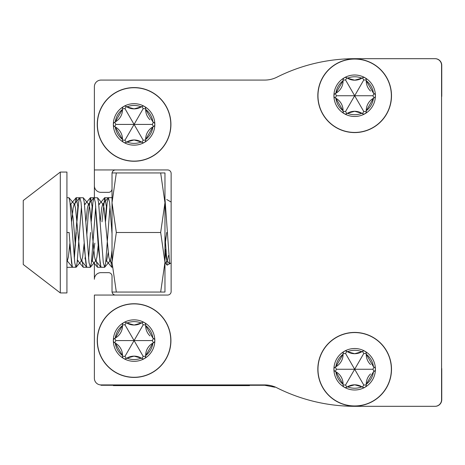 <?xml version="1.0" encoding="UTF-8"?>
<svg xmlns="http://www.w3.org/2000/svg" width="465" height="465" viewBox="0 0 465 465"><rect width="100%" height="100%" fill="white"/><g stroke="black" fill="none" stroke-linecap="round" stroke-linejoin="round"><path stroke-width="0.7" d="M355.062 406.317L435.135 406.317A6.615 6.615 0 0 0 441.75 399.697L441.75 369.379A6.615 6.615 0 0 0 441.576 367.862L441.576 97.139A6.615 6.615 0 0 0 441.75 95.621L441.75 65.303A6.615 6.615 0 0 0 435.135 58.683L355.062 58.683M167.603 169.946A3.528 3.528 0 0 1 171.137 173.474A3.528 3.528 0 0 0 167.603 169.946L94.383 169.946L94.383 185.738A6.615 6.615 0 0 0 100.998 192.353L108.496 192.353A3.528 3.528 0 0 0 112.024 188.825L112.024 173.474A3.528 3.528 0 0 1 115.558 169.946M115.558 295.054A3.528 3.528 0 0 1 112.024 291.526L112.024 276.175A3.528 3.528 0 0 0 108.496 272.647L100.998 272.647A6.615 6.615 0 0 0 94.383 279.262L94.383 262.493M171.137 291.526A3.528 3.528 0 0 1 167.603 295.054A3.528 3.528 0 0 0 171.137 291.526L171.137 173.474M94.383 197.648L94.383 86.699A6.615 6.615 0 0 1 100.998 80.079L264.666 80.079A27.354 27.354 0 0 0 276.942 77.173A173.817 173.817 0 0 1 354.952 58.683L434.955 58.683A6.615 6.615 0 0 1 441.576 65.303L441.576 399.697A6.615 6.615 0 0 1 434.955 406.317L354.952 406.317A173.817 173.817 0 0 1 276.942 387.827A27.354 27.354 0 0 0 274.931 386.921M94.383 169.946L94.383 86.699M264.666 80.079A27.354 27.354 0 0 0 276.942 77.173M354.952 58.683L434.955 58.683M434.955 406.317L354.952 406.317M276.942 387.827A27.354 27.354 0 0 0 264.666 384.921L100.998 384.921A6.615 6.615 0 0 1 94.383 378.301L94.383 295.054L167.603 295.054M354.667 76.772A18.972 18.972 0 0 0 347.448 78.196A14.072 14.072 0 0 1 346.913 77.864A2.488 2.488 0 0 0 343.06 80.085A14.072 14.072 0 0 1 343.083 80.718A18.972 18.972 0 0 0 335.864 93.221A14.072 14.072 0 0 1 335.306 93.517A2.488 2.488 0 0 0 335.306 97.964A14.072 14.072 0 0 1 335.864 98.26A18.972 18.972 0 0 0 343.083 110.763A14.072 14.072 0 0 1 343.06 111.397A2.488 2.488 0 0 0 346.913 113.617A14.072 14.072 0 0 1 362.415 113.617A2.488 2.488 0 0 0 366.269 111.397A14.072 14.072 0 0 1 366.246 110.763A18.972 18.972 0 0 0 373.465 98.26A14.072 14.072 0 0 1 374.023 97.964A2.488 2.488 0 0 0 374.023 93.517A14.072 14.072 0 0 1 373.465 93.221A18.972 18.972 0 0 0 366.246 80.718A14.072 14.072 0 0 1 366.269 80.085A2.488 2.488 0 0 0 362.415 77.864A14.072 14.072 0 0 1 361.88 78.196A18.972 18.972 0 0 0 354.667 76.772M354.667 80.189L347.448 78.196A14.072 14.072 0 0 0 361.88 78.196L354.667 80.189M335.306 97.964L336.416 95.744L354.667 95.744L345.542 111.542L346.913 113.617M354.667 111.292L361.88 113.286A18.972 18.972 0 0 1 347.448 113.286L354.667 111.292M391.501 95.744A36.84 36.84 0 0 0 354.667 58.904A36.84 36.84 0 0 0 317.827 95.744A36.84 36.84 0 0 0 354.667 132.577A36.84 36.84 0 0 0 391.501 95.744A36.84 36.84 0 0 1 354.667 132.577A36.84 36.84 0 0 1 317.827 95.744M335.864 98.26L343.083 110.763A14.072 14.072 0 0 0 335.864 98.26M343.083 80.718L335.864 93.221A14.072 14.072 0 0 0 343.083 80.718M373.465 93.221L366.246 80.718A14.072 14.072 0 0 0 370.524 91.03M366.246 110.763L373.465 98.26A14.072 14.072 0 0 0 366.246 110.763M362.415 77.864L363.787 79.939L354.667 95.744L345.542 79.939L343.06 80.085M366.269 111.397L363.787 111.542L354.667 95.744L372.913 95.744L374.023 93.517M134.083 105.445A18.972 18.972 0 0 0 126.869 106.874A14.072 14.072 0 0 1 126.335 106.537A2.488 2.488 0 0 0 122.475 108.764A14.072 14.072 0 0 1 122.504 109.391A18.972 18.972 0 0 0 115.285 121.894A14.072 14.072 0 0 1 114.727 122.19A2.488 2.488 0 0 0 114.727 126.643A14.072 14.072 0 0 1 115.285 126.933A18.972 18.972 0 0 0 122.504 139.436A14.072 14.072 0 0 1 122.475 140.07A2.488 2.488 0 0 0 126.335 142.296A14.072 14.072 0 0 1 141.837 142.296A2.488 2.488 0 0 0 145.69 140.07A14.072 14.072 0 0 1 145.667 139.436A18.972 18.972 0 0 0 152.886 126.933A14.072 14.072 0 0 1 153.444 126.643A2.488 2.488 0 0 0 153.444 122.19A14.072 14.072 0 0 1 152.886 121.894A18.972 18.972 0 0 0 145.667 109.391A14.072 14.072 0 0 1 145.69 108.764A2.488 2.488 0 0 0 141.837 106.537A14.072 14.072 0 0 1 141.302 106.874A18.972 18.972 0 0 0 134.083 105.445M134.083 108.862L126.869 106.874A14.072 14.072 0 0 0 141.302 106.874L134.083 108.862M114.727 126.643L115.837 124.417L134.083 124.417L124.963 140.215L126.335 142.296M134.083 139.965L141.302 141.959A18.972 18.972 0 0 1 126.869 141.959L134.083 139.965M170.922 124.417A36.84 36.84 0 0 0 134.083 87.577A36.84 36.84 0 0 0 97.249 124.417A36.84 36.84 0 0 0 134.083 161.25A36.84 36.84 0 0 0 170.922 124.417A36.84 36.84 0 0 1 134.083 161.25A36.84 36.84 0 0 1 97.249 124.417M115.285 126.933L122.504 139.436A14.072 14.072 0 0 0 115.285 126.933M122.504 109.391L115.285 121.894A14.072 14.072 0 0 0 122.504 109.391M152.886 121.894L145.667 109.391A14.072 14.072 0 0 0 149.945 119.708M145.667 139.436L152.886 126.933A14.072 14.072 0 0 0 145.667 139.436M141.837 106.537L143.208 108.612L134.083 124.417L124.963 108.612L122.475 108.764M145.69 140.07L143.208 140.215L134.083 124.417L152.334 124.417L153.444 122.19M354.667 350.29A18.972 18.972 0 0 0 347.448 351.714A14.072 14.072 0 0 1 346.913 351.383A2.488 2.488 0 0 0 343.06 353.603A14.072 14.072 0 0 1 343.083 354.237A18.972 18.972 0 0 0 335.864 366.74A14.072 14.072 0 0 1 335.306 367.036A2.488 2.488 0 0 0 335.306 371.483A14.072 14.072 0 0 1 335.864 371.779A18.972 18.972 0 0 0 343.083 384.282A14.072 14.072 0 0 1 343.06 384.915A2.488 2.488 0 0 0 346.913 387.136A14.072 14.072 0 0 1 362.415 387.136A2.488 2.488 0 0 0 366.269 384.915A14.072 14.072 0 0 1 366.246 384.282A18.972 18.972 0 0 0 373.465 371.779A14.072 14.072 0 0 1 374.023 371.483A2.488 2.488 0 0 0 374.023 367.036A14.072 14.072 0 0 1 373.465 366.74A18.972 18.972 0 0 0 366.246 354.237A14.072 14.072 0 0 1 366.269 353.603A2.488 2.488 0 0 0 362.415 351.383A14.072 14.072 0 0 1 361.88 351.714A18.972 18.972 0 0 0 354.667 350.29M354.667 353.708L347.448 351.714A14.072 14.072 0 0 0 361.88 351.714L354.667 353.708M335.306 371.483L336.416 369.257L354.667 369.257L345.542 385.061L346.913 387.136M354.667 384.811L361.88 386.804A18.972 18.972 0 0 1 347.448 386.804L354.667 384.811M391.501 369.257A36.84 36.84 0 0 0 354.667 332.423A36.84 36.84 0 0 0 317.827 369.257A36.84 36.84 0 0 0 354.667 406.096A36.84 36.84 0 0 0 391.501 369.257A36.84 36.84 0 0 1 354.667 406.096A36.84 36.84 0 0 1 317.827 369.257M335.864 371.779L343.083 384.282A14.072 14.072 0 0 0 335.864 371.779M343.083 354.237L335.864 366.74A14.072 14.072 0 0 0 343.083 354.237M373.465 366.74L366.246 354.237A14.072 14.072 0 0 0 370.524 364.548M370.518 373.97A14.072 14.072 0 0 0 366.246 384.282L373.465 371.779M362.415 351.383L363.787 353.458L354.667 369.257L345.542 353.458L343.06 353.603M366.269 384.915L363.787 385.061L354.667 369.257L372.913 369.257L374.023 367.036M134.083 321.611A18.972 18.972 0 0 0 126.869 323.041A14.072 14.072 0 0 1 126.335 322.704A2.488 2.488 0 0 0 122.475 324.93A14.072 14.072 0 0 1 122.504 325.564A18.972 18.972 0 0 0 115.285 338.067A14.072 14.072 0 0 1 114.727 338.357A2.488 2.488 0 0 0 114.727 342.81A14.072 14.072 0 0 1 115.285 343.106A18.972 18.972 0 0 0 122.504 355.609A14.072 14.072 0 0 1 122.475 356.237A2.488 2.488 0 0 0 126.335 358.463A14.072 14.072 0 0 1 141.837 358.463A2.488 2.488 0 0 0 145.69 356.237A14.072 14.072 0 0 1 145.667 355.609A18.972 18.972 0 0 0 152.886 343.106A14.072 14.072 0 0 1 153.444 342.81A2.488 2.488 0 0 0 153.444 338.357A14.072 14.072 0 0 1 152.886 338.067A18.972 18.972 0 0 0 145.667 325.564A14.072 14.072 0 0 1 145.69 324.93A2.488 2.488 0 0 0 141.837 322.704A14.072 14.072 0 0 1 141.302 323.041A18.972 18.972 0 0 0 134.083 321.611M134.083 325.035L126.869 323.041A14.072 14.072 0 0 0 141.302 323.041L134.083 325.035M114.727 342.81L115.837 340.583L134.083 340.583L124.963 356.388L126.335 358.463M134.083 356.138L141.302 358.126A18.972 18.972 0 0 1 126.869 358.126L134.083 356.138M170.922 340.583A36.84 36.84 0 0 0 134.083 303.75A36.84 36.84 0 0 0 97.249 340.583A36.84 36.84 0 0 0 134.083 377.423A36.84 36.84 0 0 0 170.922 340.583A36.84 36.84 0 0 1 134.083 377.423A36.84 36.84 0 0 1 97.249 340.583M115.285 343.106L122.504 355.609A14.072 14.072 0 0 0 115.285 343.106M122.504 325.564L115.285 338.067A14.072 14.072 0 0 0 122.504 325.564M152.886 338.067L145.667 325.564A14.072 14.072 0 0 0 149.945 335.875M145.667 355.609L152.886 343.106A14.072 14.072 0 0 0 145.667 355.609M141.837 322.704L143.208 324.785L134.083 340.583L124.963 324.785L122.475 324.93M145.69 356.237L143.208 356.388L134.083 340.583L152.334 340.583L153.444 338.357M164.319 292.055L163.82 292.055M112.675 172.945L115.384 172.945M160.669 172.945L164.965 202.723L160.669 232.5L164.965 262.277L160.669 292.055L164.965 292.055L164.965 172.945L116.326 172.945L112.024 202.723L112.024 173.474M112.024 206.756L112.024 202.723L116.326 232.5L112.024 262.26M160.669 292.055L116.326 292.055L112.024 262.277L112.024 202.723M112.024 172.945L116.326 172.945M116.326 292.055L112.024 292.055M160.669 232.5L116.326 232.5M166.714 199.508L171.137 202.06M171.137 262.94L167.138 265.149L164.965 235.185M112.024 267.352L110.461 260.22M108.217 197.741L104.666 197.741L101.975 221.857M106.625 207.855L104.817 197.648M106.439 205.995L105.375 219.649M101.079 267.259L97.528 267.259L96.185 260.22M100.928 267.352L98.545 249.926L95.592 207.855M93.942 197.741L90.39 197.741L88.164 215.074L86.804 235.011M92.349 207.855L90.541 197.648M92.169 205.995L91.099 219.649M86.804 267.259L83.252 267.259L81.916 260.22M85.211 257.145L85.031 259.005M86.653 267.352L83.962 245.351M79.666 197.741L76.115 197.741L74.778 204.78M78.073 207.855L76.266 197.648M77.893 205.995L74.179 257.145M72.528 267.259L66.925 267.352M72.377 267.352L69.686 245.351M81.462 206.384L77.138 262.684L76.138 267.236L72.505 267.236L71.511 262.684L69.128 232.5L66.925 232.5L66.925 292.938L60.305 292.938L23.25 264.486L23.25 232.5L23.25 264.044M165.656 249.554L164.965 255.43M108.246 252.466L106.636 260.615L106.247 260.615L111.803 267.259M98.673 203.397L99.498 204.385L99.109 204.385L104.666 197.741M94.837 243.143L92.361 260.615L91.971 260.615L97.528 267.259M84.397 203.397L85.223 204.385L84.833 204.385L90.39 197.741M77.26 261.603L78.085 260.615L77.422 260.075M75.417 245.474L73.133 218.381L70.947 204.385L70.558 204.385L76.115 197.741M169.661 263.795L164.965 198.607M112.024 233.697L109.577 202.316L108.386 197.648L107.194 202.316L105.538 221.404M112.024 198.131L111.635 197.648L108.386 197.648M110.007 206.384L105.683 262.684L104.689 267.236L103.306 262.684L98.545 202.316L97.551 197.765L93.918 197.765L92.924 202.316L91.262 221.404M104.497 267.352L101.056 267.236L100.062 262.684L95.302 202.316L94.11 197.648M95.732 206.384L91.407 262.684L90.413 267.236L89.03 262.684L84.27 202.316L83.276 197.765L79.643 197.765L78.649 202.316L76.987 221.404M90.541 232.5L88.6 258.616M90.222 267.352L86.781 267.236L85.787 262.684L81.026 202.316L79.835 197.648M75.946 267.352L74.755 262.684L70 202.316L69 197.765L66.925 197.648M76.266 232.5L74.324 258.616M66.925 232.5L66.925 172.062L60.305 172.062L60.305 292.938M23.25 232.5L23.25 200.514L60.305 172.062M164.965 245.863L166.714 232.5M168.493 255.552L167.348 260.592L166.871 260.592L165.918 256.953L164.965 248.973M112.024 250.17L111.199 256.953L110.246 260.592L109.769 260.592L108.822 256.953L104.061 208.047L103.108 204.408L102.631 204.408L101.684 208.047L100.208 221.404M98.4 243.596L96.923 256.953L95.97 260.592L95.499 260.592L94.546 256.953L89.786 208.047L88.838 204.408L88.362 204.408L87.408 208.047L85.932 221.404M84.124 243.596L82.648 256.953L81.701 260.592L81.224 260.592L80.271 256.953L75.51 208.047L74.563 204.408L74.086 204.408L73.133 208.047L71.657 221.404M69.849 243.596L68.372 256.953L67.425 260.592L66.925 260.563M100.998 384.921L100.998 385.264L264.666 385.264L264.666 384.921M274.978 386.804L274.815 387.217L264.666 385.264M224.531 385.264L145.766 385.264M249.246 385.264L249.246 385.613L248.403 385.613L248.403 385.264M128.939 385.264L128.939 385.613L127.724 385.613L127.724 385.264M113.384 385.264L113.384 385.613L127.724 385.613M129.014 385.264L129.014 385.613L248.403 385.613M391.356 95.744A36.694 36.694 0 0 0 354.667 59.049A36.694 36.694 0 0 0 317.973 95.744A36.694 36.694 0 0 0 354.667 132.432A36.694 36.694 0 0 0 391.356 95.744M344.298 77.783A20.733 20.733 0 0 0 344.298 113.698A20.733 20.733 0 0 0 375.4 95.744A20.733 20.733 0 0 0 344.298 77.783M345.542 111.542L343.06 111.397M336.416 95.744L335.306 93.517M345.542 79.939L346.913 77.864M363.787 79.939L366.269 80.085M372.913 95.744L374.023 97.964M363.787 111.542L362.415 113.617M170.777 124.417A36.694 36.694 0 0 0 134.083 87.722A36.694 36.694 0 0 0 97.394 124.417A36.694 36.694 0 0 0 134.083 161.111A36.694 36.694 0 0 0 170.777 124.417M123.719 106.462A20.733 20.733 0 0 0 123.719 142.371A20.733 20.733 0 0 0 154.822 124.417A20.733 20.733 0 0 0 123.719 106.462M124.963 140.215L122.475 140.07M115.837 124.417L114.727 122.19M124.963 108.612L126.335 106.537M143.208 108.612L145.69 108.764M152.334 124.417L153.444 126.643M143.208 140.215L141.837 142.296M391.356 369.257A36.694 36.694 0 0 0 354.667 332.568A36.694 36.694 0 0 0 317.973 369.257A36.694 36.694 0 0 0 354.667 405.951A36.694 36.694 0 0 0 391.356 369.257M344.298 351.302A20.733 20.733 0 0 0 344.298 387.217A20.733 20.733 0 0 0 375.4 369.257A20.733 20.733 0 0 0 344.298 351.302M345.542 385.061L343.06 384.915M336.416 369.257L335.306 367.036M345.542 353.458L346.913 351.383M363.787 353.458L366.269 353.603M372.913 369.257L374.023 371.483M363.787 385.061L362.415 387.136M170.777 340.583A36.694 36.694 0 0 0 134.083 303.889A36.694 36.694 0 0 0 97.394 340.583A36.694 36.694 0 0 0 134.083 377.278A36.694 36.694 0 0 0 170.777 340.583M123.719 322.629A20.733 20.733 0 0 0 123.719 358.538A20.733 20.733 0 0 0 154.822 340.583A20.733 20.733 0 0 0 123.719 322.629M124.963 356.388L122.475 356.237M115.837 340.583L114.727 338.357M124.963 324.785L126.335 322.704M143.208 324.785L145.69 324.93M152.334 340.583L153.444 342.81M143.208 356.388L141.837 358.463M105.811 261.603L106.439 260.848M91.535 261.603L92.361 260.615M70.122 203.397L70.947 204.385M164.965 262.551L167.138 265.149M77.696 260.615L83.252 267.259M164.965 263.434L167.348 260.592M104.689 267.236L110.246 260.592M97.551 197.765L103.108 204.408M90.413 267.236L95.97 260.592M83.276 197.765L88.838 204.408M76.138 267.236L81.701 260.592M69 197.765L74.563 204.408M66.925 261.185L67.425 260.592M166.871 260.592L169.516 263.748M109.769 260.592L112.024 263.289M102.631 204.408L108.194 197.765M95.499 260.592L101.056 267.236M88.362 204.408L93.918 197.765M81.224 260.592L86.781 267.236M74.086 204.408L79.643 197.765M66.948 260.592L72.505 267.236M249.49 385.613L249.49 385.264"/></g></svg>
